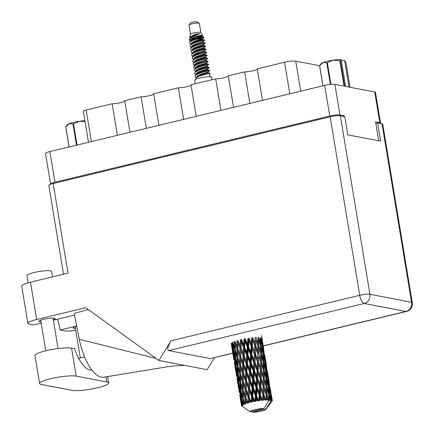 <?xml version="1.0" encoding="UTF-8"?>
<svg xmlns="http://www.w3.org/2000/svg" width="434" height="434" viewBox="0 0 434 434"><rect width="100%" height="100%" fill="white"/><g stroke="black" fill="none" stroke-linecap="round" stroke-linejoin="round"><path stroke-width="0.65" d="M129.967 132.289L124.742 100.742L141.093 96.804L146.318 128.35M158.915 125.317L153.69 93.771L178.396 87.825L183.615 119.366M196.211 116.334L190.987 84.787L215.693 78.842L220.911 110.382M233.508 107.35L228.289 75.809L244.64 71.87L249.859 103.411M262.456 100.379L257.237 68.838L284.563 62.257A8.496 1.389 -9.4 0 1 295.733 61.123L319.619 65.691M380.292 123.419A7.747 1.264 170.6 0 0 380.531 123.023A7.747 1.264 170.6 0 0 379.793 122.627L375.556 121.818L378.692 140.779M344.308 116.534L344.189 115.813L339.952 115.005A7.747 1.264 170.6 0 0 329.764 116.041L54.982 182.209A7.747 1.264 170.6 0 0 50.626 184.103L45.554 153.457A7.747 1.264 -9.4 0 1 49.91 151.564L324.692 85.395A7.747 1.264 -9.4 0 1 334.874 84.359L374.721 91.986A7.747 1.264 -9.4 0 1 375.459 92.382L380.531 123.023M344.189 115.813L342.578 116.203M88.482 142.276L83.344 111.256A4.996 0.814 -9.4 0 1 86.16 110.035L112.146 103.775L117.37 135.321M124.775 100.927A7.497 1.226 -9.4 0 1 120.039 102.787A7.497 1.226 -9.4 0 1 112.146 103.775M153.723 93.956A7.497 1.226 -9.4 0 1 148.987 95.816A7.497 1.226 -9.4 0 1 141.093 96.804M191.02 84.977A7.497 1.226 -9.4 0 1 186.284 86.833A7.497 1.226 -9.4 0 1 178.396 87.825M228.317 75.993A7.497 1.226 -9.4 0 1 223.586 77.854A7.497 1.226 -9.4 0 1 215.693 78.842M257.264 69.022A7.497 1.226 -9.4 0 1 252.534 70.883A7.497 1.226 -9.4 0 1 244.64 71.87M91.905 369.974A31.232 12.483 -103.5 0 1 74.632 348.741L71.572 348.16A19.492 3.184 170.6 0 0 45.939 350.759A19.492 3.184 170.6 0 0 34.975 355.522L39.608 383.493A19.492 3.184 170.6 0 0 41.469 384.491L72.093 390.35A19.492 3.184 170.6 0 0 93.95 388.582A19.492 3.184 170.6 0 0 108.69 382.983A19.492 3.184 170.6 0 0 106.829 381.985L76.205 376.126A19.492 3.184 170.6 0 0 50.572 378.725A19.492 3.184 170.6 0 0 39.608 383.493M28.177 282.773L26.989 275.585A12.494 2.04 -9.4 0 1 34.015 272.53A12.494 2.04 -9.4 0 1 51.641 271.5L52.525 276.865M53.311 319.858A8.306 1.356 170.6 0 0 55.199 318.637A8.306 1.356 170.6 0 0 43.481 319.321A8.306 1.356 170.6 0 0 38.805 321.35A8.306 1.356 170.6 0 0 40.986 321.898M84.597 356.932L78.69 358.354M36.662 319.505A15.619 2.55 170.6 0 0 27.879 323.325L21.7 285.995A15.619 2.55 -9.4 0 1 30.483 282.176L36.662 319.505L85.715 307.695L158.909 360.464L171.012 340.771L359.726 295.326L330.176 116.811L53.17 183.522L68.002 273.138L30.483 282.176M27.879 323.325A15.619 2.55 170.6 0 0 29.371 324.127L33.608 324.936L41.187 323.113M53.366 320.178L74.464 315.1M88.319 309.567L74.138 313.446L79.265 339.274A38.729 15.483 -103.5 0 0 103.818 377.189A38.729 15.483 -103.5 0 0 103.9 377.173M76.672 326.232A8.306 1.356 170.6 0 0 73.248 327.941A8.306 1.356 170.6 0 0 75.424 328.489M75.744 330.42A15.619 2.55 170.6 0 1 64.34 330.816L60.098 330.008L76.634 326.026M214.504 357.681L207.121 369.692L158.909 360.464M63.516 274.223L48.809 185.416A7.747 1.264 -9.4 0 1 53.17 183.522M330.176 116.811A7.747 1.264 -9.4 0 1 340.364 115.78L369.914 294.29L411.562 302.259L382.007 123.75L377.613 122.909L375.806 123.343M377.613 122.909L380.629 141.148L347.78 134.86L344.764 116.621L340.364 115.78M382.007 123.75A7.747 1.264 -9.4 0 1 382.75 124.146L412.3 302.655A7.747 1.264 -9.4 0 0 411.562 302.259A7.747 6.987 100.8 0 1 405.904 311.46L364.262 303.491L168.642 350.601C167.019 349.636 167.812 346.359 171.012 340.771M232.808 353.271L210.284 358.565L168.642 350.601M57.44 319.196A31.232 12.483 -103.5 0 1 60.098 330.008M156.061 358.413L79.265 339.274M344.075 86.122L339.882 60.782A13.308 2.175 -9.4 0 1 340.408 60.755L341.238 60.028L345.605 86.415M340.408 60.755L344.623 86.225M341.363 60.793L343.918 60.18L345.811 61.791L350.026 87.261M341.238 60.028L340.478 59.518A11.68 1.91 -9.4 0 0 333.35 60.125L327.344 62.632L330.947 84.364M339.882 60.782L333.35 60.125A11.68 1.91 -9.4 0 0 322.945 62.632L319.636 65.653L322.972 85.807M330.355 84.424L326.769 62.767L322.945 62.632A11.68 1.91 -9.4 0 0 321.019 63.765L319.636 65.653A13.308 2.175 -9.4 0 0 319.587 65.767L322.907 85.823M326.769 62.767A13.308 2.175 -9.4 0 1 327.344 62.632M349.05 87.071L344.677 60.689M200.861 32.534L199.358 23.447A5.246 0.857 170.6 0 0 199.26 23.317L197.144 21.846A3.374 0.553 170.6 0 0 196.884 21.754A3.374 0.553 170.6 0 0 193.374 22.009A3.374 0.553 170.6 0 0 190.58 22.931L189.05 25.004A5.246 0.857 170.6 0 0 189.002 25.156L190.51 34.248M199.26 23.317A5.246 0.857 170.6 0 0 198.853 23.176A5.246 0.857 170.6 0 0 193.39 23.572A5.246 0.857 170.6 0 0 189.05 25.004M200.866 32.566A5.246 0.857 170.6 0 0 200.844 32.507A5.246 0.857 170.6 0 0 200.367 32.295A5.246 0.857 170.6 0 0 194.654 32.74A5.246 0.857 170.6 0 0 190.515 34.221A5.246 0.857 170.6 0 0 190.51 34.281M212.09 79.71L211.7 77.371A8.62 1.411 170.6 0 0 210.881 76.927A8.62 1.411 170.6 0 0 201.213 77.713A8.62 1.411 170.6 0 0 194.692 80.187L195.284 83.757M191.058 40.601L191.128 39.749L194.003 37.948L202.049 35.539L202.51 35.149L202.065 35.132L194.72 36.754L189.191 39.749L189.821 40.633L190.634 40.942M203.134 36.912L203.546 36.798L203.942 37.422L203.405 37.362A7.622 1.242 170.6 0 0 201.653 37.253L203.134 36.912M191.069 38.225L194.394 38.599M196.304 38.577L203.942 37.422M189.197 39.749L190.352 37.72L199.797 33.668L195.55 34.112L189.815 37.14L190.13 37.829M189.929 40.091L189.376 39.385M209.519 74.306L210.105 73.829L210.029 73.438L209.378 73.465L199.607 75.999L196.266 77.751L195.571 79.373M196.483 74.209L196.662 73.189L199.537 71.388L207.588 68.979L209.096 67.753L204.289 68.567L198.663 70.303L194.937 72.397L194.562 73.281L196.168 74.382M210.105 73.829L209.443 73.845L209.882 76.503L210.528 76.482L210.609 76.883M196 77.974L195.859 77.116L196.689 77.409M197.975 39.727L202.678 39.337L204.49 39.999L199.694 40.823L194.074 42.559L190.727 44.306L190.032 45.917L191.638 47.024M191.926 46.791L192.137 45.83L195.007 44.029L203.058 41.615L204.566 40.389L199.759 41.203L194.134 42.939L190.407 45.038L190.032 45.917M192.425 49.834L192.636 48.868L195.512 47.067L203.562 44.659L205.07 43.433L204.994 43.042L204.349 43.064L194.573 45.603L190.846 47.697L190.537 48.961L192.143 50.062M203.405 37.362L193.635 39.901L189.902 42L189.528 42.879L191.134 43.98M205.07 43.433L200.264 44.246L194.638 45.982L190.911 48.076L190.537 48.961M198.978 45.803L203.687 45.418L205.499 46.08L200.703 46.905L195.078 48.641L191.736 50.387L191.041 51.999L192.647 53.1M192.902 52.894L193.141 51.906L196.016 50.111L204.061 47.697L205.575 46.471L200.763 47.284L195.143 49.02L191.41 51.12L191.041 51.999M193.434 55.91L193.645 54.95L196.521 53.149L204.566 50.735L206.069 49.525L205.998 49.118L205.353 49.145L201.208 49.948L195.582 51.679L191.85 53.778L191.54 55.042L193.146 56.143M206.079 49.509L201.267 50.328L195.647 52.058L191.915 54.158L191.54 55.042M196.537 53.143L198.642 53.132M193.938 58.953L194.15 57.988L197.025 56.187L205.07 53.778L206.573 52.568L206.503 52.161L205.857 52.183L196.087 54.722L192.354 56.816L192.045 58.08L193.651 59.181M206.579 52.552L201.772 53.366L196.146 55.102L192.419 57.201L192.045 58.08M200.492 54.928L205.195 54.538L207.007 55.199L202.211 56.024L196.591 57.76L193.244 59.507L192.55 61.118L194.155 62.219M194.41 62.013L194.649 61.031L197.524 59.23L205.575 56.816L207.083 55.59L202.277 56.404L196.651 58.14L192.924 60.239L192.55 61.118M194.974 65.089L195.154 64.069L198.029 62.268L206.074 59.859L207.577 58.644L207.523 58.248L202.716 59.067L197.09 60.803L193.748 62.55L193.054 64.161L194.66 65.263M207.588 58.628L202.776 59.447L197.155 61.183L193.423 63.277L193.054 64.161M195.446 68.073L195.658 67.107L198.533 65.306L206.579 62.897L208.092 61.671L208.016 61.281L207.365 61.302L197.595 63.841L193.868 65.941L193.559 67.199L195.159 68.301M197.269 62.615L199.087 62.648M208.092 61.671L203.28 62.485L197.66 64.221L193.927 66.321L193.559 67.199M193.786 64.574L195.034 64.959M194.058 70.237L194.432 69.359L198.159 67.259L203.785 65.523L208.591 64.709L208.532 64.33L203.72 65.143L198.099 66.879L194.752 68.626L194.058 70.237L195.663 71.344M197.774 65.653L199.586 65.691M209.096 67.753L209.02 67.362L208.374 67.384L204.224 68.187L198.604 69.923L195.257 71.67L194.562 73.281M195.067 76.319L195.436 75.44L199.168 73.341L204.794 71.605L209.6 70.791L209.535 70.411L204.729 71.225L199.103 72.961L195.376 75.06L195.067 76.319L195.859 77.116M201.653 37.253L193.569 39.521L190.222 41.268L189.528 42.879M260.275 337.739L260.536 343.251L258.843 337.592L257.991 337.717L260.617 345.762L260.742 351.323L258.914 345.697L258.886 340.12M258.067 337.56L258.062 343.153L256.12 337.571L255.138 337.609L254.926 343.283L252.8 337.771L252.018 337.956L254.807 345.86L254.519 351.578L252.328 346.099L252.664 340.37M260.454 345.22L260.536 343.251M258.029 345.697L257.91 351.339L255.87 345.784L256.055 340.137L260.763 353.856L260.758 359.444L258.816 353.867L258.903 348.242M257.633 344.558L256.055 340.137M258.914 345.697L258.062 345.838L258.056 343.435M261.539 353.889L261.377 348.339L262.977 354.036L263.232 359.542L261.539 353.889L260.688 354.014L260.742 351.323M257.834 353.905L257.622 359.569L255.501 354.068L255.767 348.366L257.975 354.025L255.051 345.958L255.87 345.784M258.566 362.086L258.756 356.423L260.726 361.999L260.612 367.636L258.566 362.086L257.747 362.26L254.715 354.252L255.501 354.068M255.767 348.366L252.018 337.956L251.677 337.88L251.324 343.625L249.094 338.189L248.422 338.384L248.915 340.815L251.156 346.234L250.771 352.023L248.514 346.609L248.915 340.815M260.329 360.86L258.756 356.423M260.726 361.999L260.753 359.737M258.816 353.867L257.975 354.025L257.91 351.339M255.051 400.821A15.619 2.55 170.6 0 0 254.731 400.88L252.762 396.171L253.147 390.323L255.398 395.689L255.051 400.821L255.664 401.439L256.255 400.609L256.423 398.13L257.384 400.425L258.187 401.032L258.593 400.246L256.608 395.493L257.009 389.699L259.25 395.124L258.914 400.202L259.369 400.864L260.102 400.045L260.259 397.593L261.816 400.577L262.348 399.795L260.422 394.983L260.758 389.255L262.901 394.745L262.646 399.763L262.928 400.468L263.753 399.671L263.861 397.251L265.141 400.316L265.76 399.546L263.964 394.674L264.149 389.016L266.123 394.587L266.107 400.273L266.97 399.513L266.991 397.121L267.957 400.267L268.619 399.524L267.008 394.582L266.975 389L268.711 394.647L268.722 400.294L269.552 399.578L269.471 397.219L270.16 399.638A15.619 2.55 170.6 0 0 269.563 399.578A15.619 2.55 170.6 0 0 269.552 399.578M253.537 401.108A15.619 2.55 170.6 0 0 252.442 401.331L252.593 398.83L253.537 401.108L254.481 401.656L254.731 400.88M251.302 401.58A15.619 2.55 170.6 0 0 251.004 401.651L249.121 396.974L249.409 391.088L251.59 396.41L251.302 401.58L252.04 402.155L252.442 401.331M249.903 401.911A15.619 2.55 170.6 0 0 248.915 402.161L249.007 399.649L249.903 401.911L250.933 402.41L251.004 401.651M247.906 402.437A15.619 2.55 170.6 0 0 247.646 402.508L245.921 397.853L246.029 391.945L248.064 397.246L247.906 402.437L248.725 402.969L248.915 402.161M246.707 402.79A15.619 2.55 170.6 0 0 245.883 403.05L245.894 400.533L246.707 402.79L247.765 403.24L247.646 402.508M245.069 403.332A15.619 2.55 170.6 0 0 244.868 403.408L243.355 398.748L243.224 392.846L245.042 398.135L245.069 403.332L245.932 403.826L245.883 403.05M244.147 403.685A15.619 2.55 170.6 0 0 243.545 403.945L243.441 401.428L244.147 403.685L245.177 404.103L244.868 403.408M242.98 404.211A15.619 2.55 170.6 0 0 242.845 404.287L241.586 399.611L241.168 393.725L242.709 399.025L242.98 404.211L243.837 404.678L243.545 403.945M242.389 404.548A15.619 2.55 170.6 0 0 242.047 404.781L241.814 402.28L242.389 404.548L243.333 404.944L242.845 404.287M241.765 405.025A15.619 2.55 170.6 0 0 241.705 405.085L239.991 394.528L241.217 399.866L241.765 405.025L242.563 405.47L242.047 404.781M241.543 405.313A15.619 2.55 170.6 0 0 241.478 405.513L241.103 403.029L241.543 405.313L242.346 405.698L241.705 405.085M239.769 395.211L241.499 405.714L242.199 406.148L241.478 405.513M241.499 405.714A15.619 2.55 170.6 0 0 241.521 405.763L241.662 405.942A15.619 2.55 170.6 0 0 241.76 406.023L250.147 411.839A8.121 1.324 170.6 0 1 254.649 409.729A8.121 1.324 170.6 0 1 263.921 408.524L269.563 399.578M267.794 399.508A15.619 2.55 170.6 0 0 266.97 399.513M264.745 399.6A15.619 2.55 170.6 0 0 263.753 399.671M262.646 399.763A15.619 2.55 170.6 0 0 262.348 399.795M261.203 399.915A15.619 2.55 170.6 0 0 260.102 400.045M258.914 400.202A15.619 2.55 170.6 0 0 258.593 400.246M257.384 400.425A15.619 2.55 170.6 0 0 256.255 400.609M257.508 362.157L257.216 367.869L255.029 362.395L255.36 356.661L257.747 362.26L260.53 370.197L260.319 375.871L258.197 370.359L258.463 364.668M255.36 356.661L248.422 338.384L247.895 338.357L247.488 344.162L245.232 338.786L244.711 338.981L245.053 341.439L247.309 346.804L246.908 352.647L244.667 347.287L245.053 341.439M260.53 370.197L257.747 362.26L257.622 359.569M263.031 377.157L260.671 370.316L260.612 367.636M257.069 370.468L256.722 376.213L254.487 370.772L254.867 365.01L257.069 370.468L257.411 370.544L254.291 362.585L255.029 362.395M257.725 378.692L258.056 372.952L260.205 378.459L259.912 384.161L257.725 378.692L256.993 378.887L253.814 370.967L254.487 370.772M254.867 365.01L254.291 362.585L244.711 338.981L244.033 339.003L243.658 344.862L241.461 339.534L241.125 339.719L241.315 342.209L243.501 347.526L243.17 353.412L241.027 348.09L241.315 342.209M260.205 378.459L257.411 370.544L258.056 372.952M258.197 370.359L257.411 370.544L257.216 367.869M263.232 386.493L263.02 392.168L260.894 386.656L261.159 380.96L263.367 386.613L260.449 378.556L260.319 375.871M256.554 378.833L256.168 384.605L253.912 379.202L254.313 373.397L256.554 378.833L256.993 378.887L259.765 386.759L259.418 392.51L257.188 387.068L257.563 381.302M254.313 373.397L253.814 370.967L241.125 339.719L240.338 339.789L240.073 345.681L237.881 340.544L237.941 343.066L239.969 348.356L239.796 354.269L237.827 348.969L237.941 343.066M259.765 386.759L260.107 386.835L256.993 378.887L256.722 376.213M262.901 394.745L260.107 386.835L259.912 384.161M255.984 387.236L255.583 393.052L253.326 387.665L253.727 381.844L255.984 387.236L256.516 387.264L253.31 379.403L253.912 379.202M253.727 381.844L253.31 379.403L237.881 340.544L237.035 340.657L236.959 346.565L235.103 341.276M259.25 395.124L259.689 395.173L256.516 387.264L257.009 389.699M257.188 387.068L256.516 387.264L256.168 384.605M261.816 400.577L259.689 395.173L259.418 392.51M255.398 395.689L256.006 395.694L252.805 387.866L253.326 387.665M253.147 390.323L252.805 387.866L243.49 364.565L236.063 344.048M258.187 401.032L256.006 395.694L256.423 398.13M256.608 395.493L256.006 395.694L255.583 393.052M261.273 345.827L260.97 340.332L262.413 346.05L262.825 351.535L261.273 345.827L260.438 345.931M261.631 338.124L262.196 343.571L260.796 337.836L259.993 337.918M262.109 344.802L262.196 343.571M260.335 338.786L260.97 340.332M260.639 346.468L261.377 348.339M262.733 353.151L262.825 351.535M261.615 361.994L261.583 356.412L263.319 362.059L263.438 367.62L261.615 361.994L260.758 362.135L263.46 370.148L263.454 375.746L261.512 370.153L261.599 364.538M260.688 354.014L261.583 356.412M263.156 361.517L263.232 359.542M264.235 370.175L264.078 364.641L265.673 370.321L265.928 375.844L264.235 370.175L263.384 370.3L263.438 367.62M261.268 378.383L261.452 372.714L263.427 378.296L263.308 383.922L261.268 378.383L260.449 378.556L261.159 380.96M261.512 370.153L260.671 370.316L261.452 372.714M263.427 378.296L263.454 376.034M265.722 393.443L263.367 386.613L263.308 383.922M260.894 386.656L260.107 386.835L260.758 389.255M265.141 400.316L263.145 394.848L263.02 392.168M260.422 394.983L259.689 395.173L260.259 397.593M263.492 354.133L263.037 348.659L264.328 354.421L264.892 359.862L263.492 354.133L262.689 354.215M262.792 346.18L262.179 340.75L264.035 351.958L262.792 346.18L262.033 346.24M261.539 335.58L262.933 344.086L261.859 338.287L261.154 338.319M262.906 344.422L263.378 346.668M261.832 339.952L262.179 340.75M263.97 352.771L264.035 351.958M262.532 347.46L263.037 348.659M263.97 362.13L263.666 356.618L265.114 362.347L265.521 367.831L263.97 362.13L263.134 362.233M263.031 355.077L263.666 356.618M264.811 361.099L264.892 359.862M263.34 362.764L264.078 364.641M265.429 369.442L265.521 367.831M264.311 378.291L264.279 372.703L266.015 378.361L266.134 383.906L264.311 378.291L263.454 378.437L266.161 386.439L266.151 392.043L264.214 386.45L264.295 380.835M263.384 370.3L264.279 372.703M265.852 377.813L265.928 375.844M266.932 386.472L266.774 380.933L268.369 386.618L268.63 392.141L266.932 386.472L266.08 386.596L266.134 383.906M264.214 386.45L263.367 386.613L264.149 389.016M266.123 394.587L266.151 392.325M263.964 394.674L263.145 394.848L263.861 397.251M265.494 362.477L264.876 357.041L266.731 368.249L265.494 362.477L264.729 362.536M264.561 354.583L265.635 360.377L264.561 354.583L263.85 354.616M263.807 349.332L263.395 346.782M263.628 348.833L263.78 349.175M265.603 360.714L266.075 362.965M264.528 356.243L264.876 357.041M266.188 370.419L265.738 364.956L267.024 370.712L267.588 376.159L266.188 370.419L265.386 370.5M265.228 363.763L265.738 364.956M266.666 369.063L266.731 368.249M266.666 378.426L266.362 372.914L267.811 378.643L268.217 384.117L266.666 378.426L265.83 378.529M265.727 371.368L266.362 372.914M267.507 377.401L267.588 376.159M266.037 379.066L266.774 380.933M268.131 385.734L268.217 384.117M266.08 386.596L266.975 389M268.548 394.105L268.63 392.141M267.008 394.582L266.156 394.723L266.991 397.121M267.257 370.869L268.331 376.679L267.257 370.869L266.547 370.907M266.503 365.634L266.091 363.084M266.324 365.13L266.476 365.471M268.19 378.774L267.572 373.332L269.427 384.54L268.19 378.774L267.425 378.833M267.225 372.535L267.572 373.332M268.304 377.016L268.771 379.267M268.89 386.716L268.434 381.247L269.72 387.003L270.29 392.461L268.89 386.716L268.082 386.797M267.93 380.059L268.434 381.247M269.362 385.354L269.427 384.54M269.368 394.718L269.064 389.211L270.507 394.935L270.87 399.752A15.619 2.55 170.6 0 0 270.735 399.725L269.368 394.718L268.532 394.821M268.429 387.665L269.064 389.211M270.203 393.692L270.29 392.461M268.733 395.352L269.471 397.219M270.16 399.638L270.735 399.725M269.199 381.925L268.792 379.381M269.953 387.166L271.028 392.976L269.953 387.166L269.243 387.204M269.026 381.426L269.172 381.768M270.887 395.065L270.274 389.634L272.042 400.181A15.619 2.55 170.6 0 0 271.982 400.137L270.887 395.065L270.122 395.124M269.926 388.831L270.274 389.634M271 393.312L271.467 395.553M270.87 399.752L271.337 399.866L271.131 397.539L271.689 399.985L268.896 400.658M271.982 400.137L271.386 400.804L271.689 399.985A15.619 2.55 170.6 0 0 271.684 399.985A15.619 2.55 170.6 0 0 271.337 399.866M270.626 396.345L271.131 397.539M272.042 400.181L271.613 400.967L272.216 400.354L271.868 398.054L272.292 400.528L271.782 401.363L272.259 400.587M271.684 399.985L266.042 408.931L252.268 412.246A8.121 1.324 170.6 0 0 260.53 411.275A8.121 1.324 170.6 0 0 266.031 409.295A8.121 1.324 170.6 0 0 266.042 408.931M272.281 400.734A15.619 2.55 170.6 0 1 272.264 400.794L266.031 409.295M271.896 398.217L271.489 395.672M271.722 397.712L271.868 398.054M231.675 346.327L233.503 357.377M231.224 343.69L232.174 349.061L231.382 343.218L232.087 343.023M232.38 349.538L232.174 349.061M234.371 362.618L236.199 373.674M233.921 359.987L233.015 354.149L233.921 359.987M232.64 351.497L231.902 345.648L233.129 350.976L233.752 356.851L232.64 351.497M233.215 342.247L232.412 342.426L232.879 348.312L231.599 342.985M233.405 349.587L232.879 348.312M231.978 344.618L231.902 345.648M233.129 350.976L233.888 350.791M234.138 357.752L233.752 356.851M233.063 353.585L233.015 354.149M234.078 359.515L234.783 359.319M235.076 365.829L234.87 365.352M237.067 378.909L238.895 389.96M236.617 376.273L235.711 370.452L236.617 376.273M235.337 367.793L234.599 361.94L235.825 367.278L236.454 373.148L235.337 367.793M234.3 359.281L233.72 353.401L235.109 358.723L235.575 364.603L234.3 359.281M233.497 350.726L233.08 344.84L234.615 350.14L234.935 356.048L233.497 350.726M235.136 343.961L236.948 349.251L236.991 355.169L235.261 349.864L235.19 341.406L234.338 341.553L234.506 347.46L232.922 342.16M235.25 349.419L234.506 347.46M233.177 343.05L233.08 344.84M234.615 350.14L235.45 349.972L235.353 352.549L237.035 357.855L237.208 363.752L235.619 358.457L235.353 352.549M235.581 357.676L234.935 356.048M233.823 351.963L233.72 353.401M235.109 358.723L235.912 358.544M236.101 365.878L235.575 364.603M234.68 360.914L234.599 361.94M235.825 367.278L236.584 367.088M236.834 374.043L236.454 373.148M235.76 369.887L235.711 370.452M236.774 375.801L237.479 375.605M237.772 382.132L237.566 381.654M239.318 392.569L238.407 386.743L239.318 392.569M238.038 384.09L237.295 378.231L238.521 383.575L239.15 389.434L238.038 384.09M236.997 375.567L236.422 369.697L237.805 375.014L238.277 380.906L236.997 375.567M236.194 367.023L235.776 361.131L237.317 366.437L237.631 372.339L236.194 367.023M236.948 349.251L237.805 349.115L236.959 346.565M237.035 357.855L237.886 357.703L236.991 355.169M237.946 365.716L237.208 363.752M235.879 359.341L235.776 361.131M237.317 366.437L238.152 366.274L238.049 368.851L239.731 374.141L239.904 380.054L238.315 374.748L238.049 368.851M238.277 373.962L237.631 372.339M236.519 368.265L236.422 369.697M237.805 375.014L238.608 374.835M238.803 382.18L238.277 380.906M237.376 377.2L237.295 378.231M238.521 383.575L239.28 383.385M239.53 390.334L239.15 389.434M238.456 386.184L238.407 386.743M239.47 392.097L240.176 391.902M240.474 398.428L240.262 397.951M263.921 408.524L250.147 411.839M239.693 391.864L239.118 385.989L240.507 391.305L240.973 397.202L239.693 391.864M238.89 383.32L238.472 377.423L240.013 382.739L240.327 388.631L238.89 383.32M237.957 366.16L237.832 360.253L239.644 365.547L239.687 371.461L237.957 366.16M237.805 357.573L237.799 351.654L239.736 356.954L239.655 362.857L237.805 357.573M239.969 348.356L240.794 348.263L240.073 345.681M237.827 348.969L237.799 351.654M239.736 356.954L240.577 356.84L239.796 354.269M239.644 365.547L240.501 365.412L238.76 360.334M240.523 365.265L240.637 359.352L242.671 364.658L242.492 370.565L239.655 362.857M237.886 357.703L237.832 360.253M239.731 374.141L240.582 373.989L239.687 371.461M240.642 382.012L239.904 380.054M238.575 375.632L238.472 377.423M240.013 382.739L240.848 382.571L240.745 385.142L242.432 390.437L242.601 396.351L241.016 391.039L240.745 385.142M240.973 390.253L240.327 388.631M239.215 384.562L239.118 385.989M240.507 391.305L241.309 391.126M241.499 398.472L240.973 397.202M240.073 393.502L239.991 394.528M241.217 399.866L241.982 399.676M241.152 402.47L241.103 403.029M240.658 382.462L240.528 376.544L242.346 381.844L242.384 387.752L240.658 382.462M240.501 373.858L240.501 367.951L242.432 373.24L242.356 379.159L240.501 373.858M240.707 356.677L240.919 350.77L243.035 356.086L242.769 361.972L240.707 356.677L240.637 359.352M243.501 347.526L244.239 347.477L243.658 344.862M241.027 348.09L240.919 350.77M243.035 356.086L243.821 356.016L243.17 353.412M242.671 364.658L243.49 364.565L242.769 361.972M242.432 373.24L243.273 373.126L240.501 365.412L240.501 367.951M243.403 372.963L243.615 367.066L245.731 372.372L245.47 378.274L242.492 370.565M242.346 381.844L243.197 381.714L241.461 376.631M243.224 381.562L243.333 375.649L245.367 380.954L245.188 386.851L242.356 379.159M240.582 373.989L240.528 376.544M242.432 390.437L243.279 390.285L242.384 387.752M243.344 398.303L242.601 396.351M241.271 391.929L241.168 393.725M242.709 399.025L243.545 398.862L243.441 401.428M241.912 400.848L241.814 402.28M243.197 390.155L243.197 384.247L245.129 389.537L245.053 395.455L243.197 390.155M243.729 364.386L244.011 358.495L246.197 363.822L245.866 369.708L243.729 364.386L243.615 367.066M244.158 355.831L244.505 349.95L246.734 355.305L246.355 361.153L244.158 355.831L243.821 356.016L244.011 358.495M247.309 346.804L247.912 346.804L247.488 344.162M244.667 347.287L244.239 347.477L244.505 349.95M246.734 355.305L247.413 355.283L246.908 352.647M246.197 363.822L246.935 363.779L246.355 361.153M245.731 372.372L246.517 372.301L245.866 369.708M245.367 380.954L246.192 380.862L243.273 373.126L243.333 375.649M246.425 380.689L246.713 374.786L248.894 380.124L248.563 385.994L246.425 380.689L246.192 380.862L245.47 378.274M245.129 389.537L245.975 389.423L243.197 381.714L243.197 384.247M246.105 389.26L246.311 383.363L248.432 388.669L248.167 394.571L245.188 386.851M245.042 398.135L245.894 398L244.158 392.933M245.921 397.853L245.053 395.455M243.279 390.285L243.224 392.846M246.854 372.117L247.201 366.253L249.431 371.591L249.056 377.455L246.854 372.117L246.517 372.301L246.713 374.786M247.369 363.584L247.749 357.73L250.006 363.101L249.604 368.938L247.369 363.584L246.935 363.779L247.201 366.253M247.933 355.083L248.335 349.251L250.592 354.654L250.19 360.453L247.933 355.083L247.413 355.283L247.749 357.73M251.156 346.234L251.595 346.289L251.324 343.625M248.514 346.609L247.912 346.804L248.335 349.251M250.592 354.654L251.118 354.681L250.771 352.023M250.006 363.101L250.613 363.106L250.19 360.453M249.431 371.591L250.109 371.569L249.604 368.938M248.894 380.124L249.631 380.075L249.056 377.455M248.432 388.669L249.214 388.598L246.192 380.862L246.311 383.363M249.55 388.414L249.897 382.544L252.127 387.887L251.753 393.752L249.55 388.414L249.214 388.598L248.563 385.994M248.064 397.246L248.888 397.153L245.975 389.423L246.029 391.945M249.121 396.974L248.888 397.153L248.167 394.571M247.765 403.24L245.894 398L245.894 400.533M250.065 379.88L250.451 374.021L252.702 379.403L252.3 385.229L250.065 379.88L249.631 380.075L249.897 382.544M250.63 371.368L251.031 365.547L253.288 370.94L252.886 376.755L250.63 371.368L250.109 371.569L250.451 374.021M251.215 362.905L251.612 357.106L253.857 362.536L253.472 368.314L251.215 362.905L250.613 363.106L251.031 365.547M251.791 354.486L252.17 348.708L254.373 354.177L254.026 359.916L251.791 354.486L251.118 354.681L251.612 357.106M254.926 343.283L254.807 345.86M252.328 346.099L251.595 346.289L252.17 348.708M254.519 351.578L254.715 354.252L254.373 354.177M254.026 359.916L254.291 362.585L253.857 362.536M253.472 368.314L253.814 370.967L253.288 370.94M252.886 376.755L253.31 379.403L252.702 379.403M252.3 385.229L252.805 387.866L252.127 387.887M251.753 393.752L252.328 396.367L249.214 388.598L249.409 391.088M252.04 402.155L252.328 396.367L251.59 396.41M250.933 402.41L248.888 397.153L249.007 399.649M252.593 398.83L252.328 396.367L255.273 337.728M254.481 401.656L252.328 396.367L252.762 396.171M194.041 47.794L195.3 47.979M195.045 53.876L196.304 54.055M208.586 64.726L207.083 65.935L199.038 68.35L196.163 70.151L195.924 71.138M198.067 72.115L199.325 72.299M209.589 70.807L208.087 72.017L200.041 74.431L197.166 76.227L196.927 77.214M197.47 36.684L202.173 36.299L194.128 38.707L191.15 40.65M203.058 41.615L203.183 42.375L195.137 44.789L191.231 47.349M193.238 48.315L194.166 48.554M199.483 48.847L204.192 48.456L196.141 50.87L192.235 53.431M194.248 54.396L195.175 54.635M205.07 53.778L205.195 54.538L197.15 56.946L193.244 59.507M206.074 59.854L206.204 60.619L198.154 63.028L194.253 65.588M207.083 65.935L207.208 66.695L199.163 69.109L195.257 71.67M197.264 72.635L198.192 72.874M203.508 73.167L208.217 72.776L200.166 75.191L196.266 77.751M195.55 34.112L190.624 36.711L190.385 37.693M192.528 38.675L193.792 38.859M196.298 38.979L202.553 38.577L194.508 40.986L191.633 42.787L191.394 43.774M193.537 44.756L194.795 44.935M195.55 56.914L196.808 57.098M196.559 62.995L197.817 63.18M199.797 33.668L193.624 35.669L190.352 37.72M191.73 39.196L192.658 39.434M203.915 37.476L202.553 38.577L202.678 39.337L194.633 41.745L190.727 44.306M192.734 45.277L193.662 45.516M203.562 44.659L203.687 45.418L195.636 47.827L191.736 50.387M204.566 50.735L204.691 51.494L196.645 53.908L192.739 56.469M200.996 57.966L205.7 57.576L197.649 59.99L193.748 62.55M195.756 63.516L196.683 63.755M202 64.048L206.703 63.657L198.658 66.066L194.752 68.626M203.009 70.124L207.712 69.738L199.667 72.147L196.683 74.089M248.725 402.969L252.018 337.956M245.899 399.79L246.517 372.301L248.422 338.384M243.203 383.499L243.49 364.565L244.711 338.981M240.507 367.213L241.125 339.719M237.805 350.911L237.881 340.544M266.107 400.273L266.151 392.455M262.928 400.468L263.454 376.159M259.369 400.864L260.449 378.556L260.753 359.862M255.664 401.439L257.411 370.544L258.056 343.56M69.06 146.952L65.74 126.896A13.308 2.175 -9.4 0 1 65.789 126.782L67.172 124.9A11.68 1.91 -9.4 0 1 69.093 123.761L65.789 126.782L69.125 146.936M85.064 121.639L79.503 121.254A11.68 1.91 -9.4 0 1 84.907 120.695M76.444 145.173L72.923 123.896L69.093 123.761A11.68 1.91 -9.4 0 1 79.503 121.254L73.498 123.761L77.019 145.037M72.923 123.896A13.308 2.175 -9.4 0 1 73.498 123.761M289.782 93.798L284.563 62.257M379.793 122.627L374.721 91.986M334.874 84.359L339.952 115.005M329.764 116.041L324.692 85.395M49.91 151.564L54.982 182.209M86.16 110.035L91.379 141.576M295.733 61.123L300.708 91.167M71.572 348.16L76.205 376.126M210.284 358.565L232.792 353.151M263.232 345.817L405.904 311.46A7.747 3.098 76.5 0 0 406.474 311.455A7.747 7.747 0 0 0 412.3 302.655M359.726 295.326A7.747 3.098 76.5 0 0 364.262 303.491A7.747 6.987 100.8 0 0 369.914 294.29A7.747 1.264 170.6 0 0 359.726 295.326M105.972 376.815L106.829 381.985M45.771 350.797L40.693 320.129M80.306 357.969L75.136 326.721M184.624 365.385L175.152 365.878L167.497 366.773L103.813 377.184M263.254 345.941L406.474 311.455M58.064 348.562L53.019 318.089M107.621 376.533L108.69 382.983M200.844 32.507L202.51 35.149M190.515 34.221L189.815 37.14M204.506 40.009L204.566 40.389M205.51 46.091L205.575 46.471M207.023 55.21L207.083 55.59M232.076 348.833L233.069 354.833M234.772 365.124L235.765 371.13M237.469 381.421L238.461 387.421M240.17 397.718L241.163 403.712M236.02 343.912L236.112 344.184M238.716 360.198L238.808 360.47M244.114 392.797L244.201 393.068M202.049 35.534L202.173 36.299L203.546 36.798M204.061 47.697L204.192 48.456L205.998 49.118M208.087 72.017L208.217 72.776L210.029 73.438M191.709 40.074L190.222 41.268M203.183 42.375L204.994 43.042M206.204 60.619L208.016 61.281M207.208 66.695L209.02 67.362M205.575 56.816L205.7 57.576L207.512 58.237M206.579 62.897L206.703 63.657L208.515 64.319M207.588 68.979L207.712 69.738L209.524 70.4M196.39 73.954L196.515 74.713M204.691 51.494L206.503 52.161M197.242 73.514L195.761 74.708M209.839 76.227L210.528 76.482"/></g></svg>
